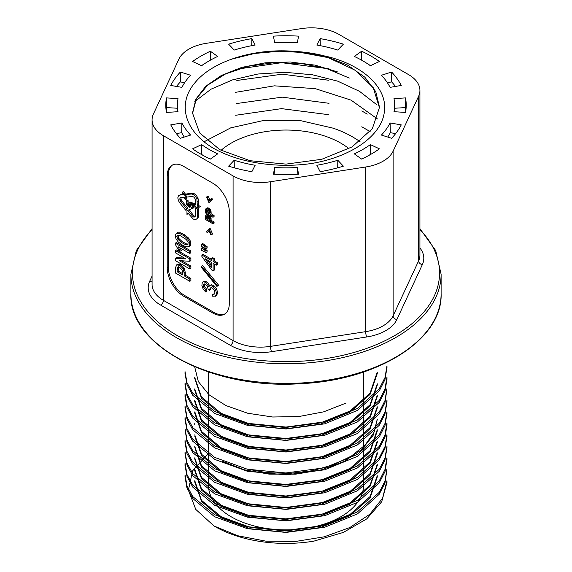 <?xml version="1.0" encoding="UTF-8"?>
<svg xmlns="http://www.w3.org/2000/svg" width="572" height="572" viewBox="0 0 572 572"><rect width="100%" height="100%" fill="white"/><g stroke="black" fill="none" stroke-linecap="round" stroke-linejoin="round"><path stroke-width="0.86" d="M221.042 150.357A77.556 44.773 180 0 1 348.984 148.691M204.118 141.756L230.695 127.871L263.935 120.406L299.749 120.456L332.961 128.128A93.522 53.99 180 0 1 355.205 138.503L360.002 141.491M212.848 183.24L183.669 166.395A23.266 13.435 -120 0 0 172.036 165.244A23.266 13.435 -120 0 0 167.217 175.89L167.217 267.71A23.266 13.435 -120 0 0 183.669 296.21L212.848 313.056A23.266 13.435 -120 0 0 224.481 314.207A23.266 13.435 -120 0 0 229.3 303.553L229.3 211.733A23.266 13.435 -120 0 0 212.848 183.24M163.428 135.714L233.083 175.926A38.774 22.387 0 0 0 270.542 181.724L365.694 167.003A38.774 22.387 0 0 0 393.114 151.172L418.611 96.232A38.774 22.387 0 0 0 419.927 90.44A38.774 22.387 0 0 0 408.572 74.61L338.917 34.392A38.774 22.387 0 0 0 301.458 28.6L206.306 43.322A38.774 22.387 0 0 0 178.886 59.152L153.389 114.085A38.774 22.387 0 0 0 152.073 119.877A38.774 22.387 0 0 0 163.428 135.714L163.428 300.35L233.083 340.569L233.083 175.926M386.965 480.737L382.561 498.233L369.812 514.257L349.785 527.556L324.152 536.836L295.331 541.484L265.737 541.126L237.816 535.757L214.057 526.011A100.979 58.301 180 0 0 313.914 541.133L343.322 532.432L366.716 518.911L381.696 501.766L386.908 482.682M185.049 476.976L186.958 487.945L192.735 498.469L214.564 516.723L247.411 528.692L286.036 532.432L324.689 527.248L357.436 513.921L379.193 494.279L384.985 482.982L386.979 469.24M185.042 465.522L187.037 476.512L192.764 487.101L214.657 505.276L247.433 517.167L286.129 520.877L324.76 515.679L357.4 502.402L379.286 482.739L385.049 471.492L386.922 459.802M185.106 454.054L187.03 465.065L192.721 475.654L214.672 493.843L247.44 505.762L286.164 509.402L324.717 504.254L357.393 490.797L379.3 471.271L384.963 459.995L386.894 448.255M185.078 442.485L186.958 453.532L192.735 464.106L214.6 482.289L247.497 494.287L286.107 497.976L324.653 492.785L357.436 479.436L379.2 459.802L384.949 448.505L386.965 436.779M185.021 429.043L186.987 442.006L192.735 452.566L214.657 470.835L247.512 482.697L286.064 486.465L324.71 481.245L357.4 467.982L379.229 448.334L385.035 437.044L386.958 425.325M185.071 419.605L187.015 430.602L192.728 441.191L214.75 459.409L247.483 471.299L286.143 474.889L324.76 469.769L357.371 456.37L379.322 436.786L385.013 425.547L386.908 413.842M185.085 408.036L186.98 419.083L192.764 429.744L214.729 447.912L247.49 459.824L286.164 463.499L324.674 458.308L357.421 444.93L379.25 425.303L384.956 414.006L386.937 402.28M185.028 396.575L186.987 407.579L192.785 418.132L214.636 436.364L247.49 448.255L286.05 452.016L324.624 446.832L357.4 433.526L379.193 413.928L384.999 402.624L386.979 388.853M185.049 385.128L187.023 396.139L192.743 406.713L214.693 424.882L247.469 436.786L286.014 440.44L324.682 435.292L357.321 422.014L379.265 402.381L385.035 391.112L386.929 379.4M185.085 373.623L186.994 384.634L192.743 395.266L214.765 413.484L247.433 425.353L286.107 429L324.667 423.852L357.357 410.446L379.293 390.84L384.985 379.551L386.929 367.825M194.745 480.766L194.745 482.01L201.623 501.501L221.092 517.925L250.5 528.785L285.378 532.196L320.291 527.591L350.128 515.601L370.098 497.869L377.263 476.948L377.255 475.704M194.709 470.57L201.444 490.054L221.099 506.427L250.572 517.26L285.392 520.699L320.291 516.094L350.028 504.082L370.027 486.364L377.277 465.465L377.255 464.214M194.816 459.094L201.423 478.535L221.057 494.973L250.436 505.798L285.314 509.194L320.263 504.626L350.114 492.628L370.041 474.839L377.263 453.982L377.263 452.745M194.845 447.597L201.48 467.088L221.107 483.483L250.507 494.294L285.414 497.74L320.32 493.171L350.1 481.152L370.07 463.32L377.248 442.521M194.737 436.107L201.573 455.577L221.114 471.993L250.493 482.832L285.399 486.229L320.27 481.624L350.193 469.612L370.134 451.851L377.277 430.995L377.255 429.758L370.091 450.7L350.135 468.404L320.334 480.394L285.428 485.006L250.565 481.61L221.142 470.763L201.659 454.354L194.745 434.87M222.701 461.375L244.244 469.776L269.233 474.138L295.681 474.174L321.364 469.862L344.079 461.461L361.869 449.528L373.237 435.185L377.184 419.526M194.737 411.904L194.737 413.134L201.473 432.604L221.142 449.041L250.5 459.867L285.407 463.284L320.37 458.665L350.1 446.646L370.091 428.85L377.241 408.029M194.752 401.63L201.444 421.128L221.092 437.516L250.515 448.284L285.371 451.787L320.299 447.218L350.157 435.17L370.148 417.374L377.263 396.539L377.255 395.295L370.077 416.159L350.164 433.926L320.37 445.953L285.5 450.543L250.593 447.104L221.142 436.314L201.48 419.912L194.816 400.386M377.298 383.812L370.048 404.762L350.078 422.472L320.256 434.413L285.349 439.017L250.486 435.635L221.107 424.803L201.508 408.401L194.73 388.917L194.745 390.161L201.466 409.638L221.149 426.054L250.607 436.858L285.571 440.29L320.47 435.649L350.121 423.609L370.091 405.855L377.27 385.056L377.255 383.812M194.823 378.685L201.466 398.183L221.064 414.607L250.672 425.439L285.635 428.807L320.499 424.145L350.143 412.047L370.077 394.373L377.255 373.566L377.263 372.336M194.766 367.181L198.327 381.538L208.916 394.694L225.904 405.562L247.769 413.256L272.665 417.002L298.627 416.58L323.602 411.854L345.552 403.274M214.057 526.011L195.788 509.43L188.388 490.204L192.642 470.792L208.444 453.424M386.972 365.88L385.013 377.534L379.222 388.81L357.428 408.501L324.724 421.814L286 427.062L247.29 423.316L214.572 411.432L192.764 393.214L186.98 382.639L185.028 371.628M386.929 377.406L384.935 389.146L379.222 400.45L357.4 419.977L324.667 433.347L285.9 438.474L247.29 434.763L214.586 422.83L192.692 404.647L186.972 394.151L185.113 383.161M386.872 388.853L384.992 400.586L379.3 411.89L357.414 431.502L324.646 444.894L285.979 450.021L247.326 446.274L214.6 434.298L192.743 416.173L187.065 405.584L185.106 394.558M386.944 400.321L385.042 412.019L379.265 423.266L357.436 442.942L324.639 456.342L286 461.525L247.311 457.8L214.572 445.888L192.8 427.663L187.023 417.088L185.021 406.084L185.021 408.036M386.965 411.833L384.963 423.53L379.222 434.842L357.371 454.461L324.61 467.782L285.871 472.972L247.24 469.197L214.593 457.35L192.721 439.117L186.951 428.585L185.078 417.624M386.887 423.359L384.956 435.092L379.272 446.396L357.371 465.994L324.596 479.365L285.836 484.434L247.276 480.73L214.607 468.725L192.692 450.622L187.03 440.068L185.121 429.043M386.908 434.763L385.042 446.51L379.286 457.8L357.436 477.406L324.517 490.883L285.914 496.01L247.34 492.235L214.572 480.323L192.8 462.112L187.058 451.53L185.049 440.526M386.979 448.255L386.979 446.289L385.013 457.957L379.257 469.233L357.371 488.946L324.517 502.259L285.928 507.464L247.283 503.675L214.593 491.848L192.778 473.645L186.965 463.063L185.035 452.044M386.929 457.829L384.97 469.555L379.265 480.852L357.278 500.471L324.531 513.813L285.85 518.868L247.233 515.165L214.622 503.217L192.678 485.056L186.98 474.546L185.099 463.549M386.901 469.24L385.013 480.995L379.257 492.356L357.307 511.969L324.524 525.339L285.843 530.451L247.326 526.676L214.586 514.721L192.75 496.56L187.051 485.978L185.071 474.967M208.444 382.754L208.444 485.106A77.556 44.773 0 0 0 231.16 516.766A77.556 44.773 0 0 0 315.68 526.469A77.556 44.773 0 0 0 363.556 485.106L363.556 372.022M370.627 154.454L370.427 154.354A108.88 62.863 180 0 1 368.847 155.448M203.153 155.448A108.88 62.863 180 0 1 201.573 154.354L201.373 154.454M184.263 137.051A108.88 62.863 180 0 1 181.689 132.683L176.34 133.598M177.306 108.237L166.717 107.6A119.905 69.226 0 0 0 166.245 111.19M184.42 83.019L180.48 81.782A119.905 69.226 0 0 0 176.512 86.436M203.375 64.493A119.905 69.226 0 0 0 201.394 65.601M370.606 65.601A119.905 69.226 0 0 0 368.625 64.493M395.488 86.436A119.905 69.226 0 0 0 391.52 81.782L387.58 83.019M405.755 111.19A119.905 69.226 0 0 0 405.283 107.6L394.694 108.237M395.66 133.598L390.311 132.683A108.88 62.863 180 0 1 387.737 137.051M379.422 148.834L370.377 144.609A108.58 62.684 180 0 1 354.333 153.875L361.654 159.095A120.213 69.405 0 0 0 379.422 148.834M370.427 154.354L370.377 144.609M343.357 166.152L337.809 160.253A108.58 62.684 180 0 1 316.838 165.265L320.141 171.707A120.213 69.405 0 0 0 343.357 166.152M337.716 167.81L337.809 160.253M298.563 174.181L297.347 167.503A108.58 62.684 180 0 1 274.653 167.503L273.437 174.181A120.213 69.405 0 0 0 298.563 174.181M297.161 174.267L297.347 167.503M274.839 174.267L274.653 167.503M251.859 171.707L255.162 165.265A108.58 62.684 180 0 1 234.191 160.253L228.643 166.152A120.213 69.405 0 0 0 251.859 171.707M234.284 167.81L234.191 160.253M210.346 159.095L217.667 153.875A108.58 62.684 180 0 1 201.623 144.609L192.578 148.834A120.213 69.405 0 0 0 210.346 159.095M201.573 154.354L201.623 144.609M180.359 138.274L190.583 135.071A108.58 62.684 180 0 1 181.896 122.966L170.742 124.875A120.213 69.405 0 0 0 180.359 138.274M181.689 132.683L181.896 122.966M166.445 112.412L178.021 111.712A108.58 62.684 180 0 1 177.442 103.997A108.58 62.684 180 0 1 178.021 98.606L166.445 97.905A120.213 69.405 0 0 0 165.809 106.442A120.213 69.405 0 0 0 166.445 112.412M166.717 107.6L166.445 97.905M170.742 85.45L181.896 87.359A108.58 62.684 180 0 1 190.583 75.247L180.359 72.043A120.213 69.405 0 0 0 170.742 85.45M180.48 81.782L180.359 72.043M192.578 61.483L201.623 65.709A108.58 62.684 180 0 1 217.667 56.442L210.346 51.223A120.213 69.405 0 0 0 192.578 61.483M210.31 60.217L210.346 51.223M228.643 44.166L234.191 50.071A108.58 62.684 180 0 1 255.162 45.052L251.859 38.617A120.213 69.405 0 0 0 228.643 44.166M251.709 45.681L251.859 38.617M273.437 36.136L274.653 42.814A108.58 62.684 180 0 1 297.347 42.814L298.563 36.136A120.213 69.405 0 0 0 273.437 36.136M320.141 38.617L316.838 45.052A108.58 62.684 180 0 1 337.809 50.071L343.357 44.166A120.213 69.405 0 0 0 320.141 38.617L320.291 45.681M361.654 51.223L354.333 56.442A108.58 62.684 180 0 1 370.377 65.709L379.422 61.483A120.213 69.405 0 0 0 361.654 51.223L361.69 60.217M391.641 72.043L381.417 75.247A108.58 62.684 180 0 1 390.104 87.359L401.258 85.45A120.213 69.405 0 0 0 391.641 72.043L391.52 81.782M405.555 97.905L393.979 98.606A108.58 62.684 180 0 1 394.558 103.997A108.58 62.684 180 0 1 393.979 111.712L405.555 112.412A120.213 69.405 0 0 0 406.192 106.442A120.213 69.405 0 0 0 405.555 97.905L405.283 107.6M401.258 124.875L390.104 122.966A108.58 62.684 180 0 1 381.417 135.071L391.641 138.274A120.213 69.405 0 0 0 401.258 124.875M390.311 132.683L390.104 122.966M312.005 163.413C276.877 168.719 237.809 162.627 212.405 147.655C184.313 130.566 177.005 103.41 195.202 82.447C212.605 61.111 254.483 47.762 295.166 51.423L328.063 57.593L355.341 70.284L373.251 87.723L379.472 107.829M192.507 113.542L196.368 98.699L207.686 85.114L225.561 73.931L248.384 66.245L274.374 62.62L301.358 63.492L326.984 68.719L349.277 78.071M194.83 101.494L211.004 89.196L232.432 79.923L257.965 74.01L284.792 72.294L312.476 74.775L337.68 81.153L359.523 91.341L376.39 104.426M231.288 59.223L254.626 53.461L279.143 51.223L304.619 52.574L328.836 57.293M235.507 69.384L281.603 62.684L329.014 68.833M236.822 80.48L282.239 74.174L328.85 80.273M235.607 92.328L274.388 85.836L315.265 88.646L351.015 100.107L377.441 118.926M236.429 103.568L282.125 97.147L329.036 103.296M235.693 115.272L281.553 108.637L328.728 114.7M325.253 56.085C363.492 64.722 388.166 88.724 384.32 112.148C381.431 135.771 351.465 156.764 312.012 163.406M325.211 56.192L347.497 65.051L364.793 77.156L375.761 91.656L379.515 107.271L372.351 128.657L352.123 146.882L321.736 159.295L286.036 164.114L250.136 160.725L219.87 149.721L199.621 132.904L192.499 112.999L195.91 99.092L205.763 86.243L221.428 75.44L241.792 67.382L265.344 62.806L290.311 62.019L315.05 65.136L337.673 71.965M325.211 56.142A93.522 53.99 0 0 0 295.166 51.43M361.783 110.954L367.26 114.114M361.783 126.777L370.141 131.603M204.461 283.991L203.603 284.484L205.369 284.241L207.343 286.207L208.258 289.689L209.352 290.319L210.239 287.873L211.998 287.873L214.014 289.718L214.936 292.335L214.264 294.13L212.455 294.344L212.705 296.232L215.522 296.117L216.531 293.5L215.565 289.647L212.92 286.422L210.281 285.378L208.766 286.586L206.42 283.004L203.939 281.724L202.896 281.91L202.259 282.597L201.887 285.428L203.06 288.867L205.57 291.92L205.827 290.319L203.482 286.887L203.975 284.12M212.455 294.344L214.629 293.772M211.333 287.244L210.446 289.689L209.352 290.319M204.704 283.848L204.576 286.25L206.921 289.689L206.671 291.284L205.57 291.92M205.827 290.319L206.921 289.689M202.903 281.91L205.041 281.088L207.514 282.375L209.86 285.957M209.617 285.607L211.375 284.749L214.021 285.793L216.666 289.01L217.632 292.864L216.624 295.481L215.279 296.289M215.258 296.303L216.624 295.481M185.228 246.511L181.696 244.666L178.178 241.906L176.033 238.874L175.196 235.535L176.412 233.276L179.479 233.397L183.712 235.607L187.616 238.831L189.718 242.514L189.589 245.738L188.159 246.918L185.228 246.511M177.156 232.847L180.573 232.768L184.813 234.97L188.717 238.195L190.812 241.877L190.69 245.102L189.818 246.06M176.24 233.362L177.506 232.647M189.711 253.46L190.812 252.824L190.812 250.886L189.711 251.523L189.711 253.46L178.128 246.768L180.223 251.179L181.324 250.55L180.194 247.962M180.223 251.179L178.628 250.257L175.275 244.344L175.275 243.186L176.369 242.549L190.812 250.886M175.275 243.186L189.711 251.523M179.386 260.71L189.797 266.724L189.797 268.954L175.44 260.668L175.44 258.244L185.85 258.923L175.44 252.817L175.44 250.586L176.541 249.95L190.891 258.237L190.891 260.66L189.797 261.297L179.536 260.625M175.44 250.586L189.797 258.873L190.891 258.237M175.44 258.244L176.541 257.607L184.663 258.136M189.797 268.954L190.891 268.318L190.891 266.087L189.797 266.724M181.667 260.768L190.891 266.087M189.797 258.873L189.797 261.297M177.72 264.235L176.619 264.872L177.72 264.235L180.902 264.714L184.098 267.918L185.271 272.372L185.271 275.189L190.891 278.435L190.891 280.666L189.797 281.295L175.44 273.008L175.44 267.968L176.619 264.872L179.808 265.351L183.004 268.554L184.17 273.008L184.17 275.818L185.271 275.189M184.17 275.818L189.797 279.065L190.891 278.435M189.797 279.065L189.797 281.295M172.594 164.943A23.266 13.435 -120 0 0 168.311 175.261L168.311 267.081A23.266 13.435 -120 0 0 184.763 295.574L183.669 296.21M212.848 313.056L213.942 312.419L184.763 295.574M213.942 312.419A23.266 13.435 -120 0 0 225.01 313.864M208.987 202.731L212.577 199.256L211.826 198.37L208.987 201.151L207.236 196.982L206.492 197.004L208.987 202.731L211.483 199.885L210.732 199.006M212.577 199.256L211.483 199.885M209.881 200.05L208.337 196.353L207.236 196.982M208.337 196.353L206.492 197.004M185.628 210.167L187.702 208.144L181.839 200.851L180.738 201.487L179.901 199.885L179.901 198.212L180.738 197.576L184.291 197.261L185.264 199.778L185.264 195.867L182.332 192.221L183.312 194.737L179.758 195.059L178.407 195.781L177.806 197.84L178.407 200.593L179.758 202.874L185.628 210.167L186.601 208.78L180.738 201.487M187.702 208.144L186.601 208.78M181.839 200.851L180.995 199.249L179.901 199.885M180.995 199.249L180.995 197.576L179.901 198.212M186.365 196.439L186.365 199.142L185.264 199.778M185.986 195.452L185.264 195.867M185.743 194.466L183.433 191.591L182.332 192.221M183.112 194.223L179.758 195.059M180.859 194.423L178.407 195.781M195.402 219.727L197.998 218.154L196.904 218.79L197.354 216.938L197.354 209.123L195.395 207.993L195.395 215.808L194.98 216.967L193.722 217.081L192.464 216.073L188.674 211.361L189.532 209.817L186.958 210.525L186.958 214.436L187.816 212.898L193.293 219.105L195.402 219.727L196.904 218.79M197.998 218.154L198.448 216.309L197.354 216.938M198.448 216.309L198.448 208.487L197.354 209.123M198.448 208.487L196.582 207.407M195.395 203.646L194.537 203.146L193.443 203.782L196.375 207.429L195.395 207.993M195.181 216.416L193.722 217.081M194.816 216.445L193.565 215.437L192.464 216.073M193.565 215.437L189.775 210.725L188.674 211.361M189.775 210.725L190.633 209.188L189.532 209.817M190.633 209.188L186.958 210.525M188.26 213.442L186.958 214.436M196.375 207.429L199.306 207.164L200.4 206.535L198.448 205.405L197.354 206.042L196.904 198.934L195.402 196.26L193.293 194.451L191.491 194.008L185.628 194.53L186.601 197.054L192.464 196.525L193.722 196.975L194.98 198.534L195.395 200.179L195.395 204.912L193.443 203.782M199.306 207.164L197.354 206.042M198.448 205.405L198.448 200.672L197.354 201.301M198.448 200.672L197.998 198.305L196.904 198.934M197.998 198.305L196.496 195.631L195.402 196.26M196.496 195.631L194.387 193.815L193.293 194.451M194.387 193.815L192.585 193.379L191.491 194.008M192.585 193.379L186.722 193.901L185.628 194.53M209.502 215.258L210.482 216.445L209.388 217.081L210.003 220.914L212.97 222.63L212.97 223.802L205.398 219.433L205.419 216.302L205.863 215.251L206.821 215.036L209.388 217.081M210.417 216.345L209.323 216.974M210.482 216.445L209.466 217.224M210.56 216.588L209.538 217.367M210.639 216.738L209.609 217.517M210.703 216.881L209.674 217.667M210.768 217.031L209.731 217.818M210.825 217.181L209.781 217.968M210.875 217.339L209.824 218.125M210.925 217.489L209.867 218.275M210.968 217.646L209.903 218.433M211.004 217.803L209.938 218.597M211.032 217.961L209.96 218.754M211.054 218.125L209.981 218.919M211.075 218.29L209.995 219.083M211.089 218.454L210.003 219.255M211.097 218.618L210.003 219.419M211.104 218.79L211.104 220.284L210.003 220.914M211.104 220.284L214.071 221.993L212.97 222.63M214.071 221.993L214.071 223.173L212.97 223.802M207.2 214.457L206.199 215.058M207.293 214.428L206.292 215.029M207.386 214.4L206.385 215.015M207.486 214.378L206.492 215.008M207.586 214.371L206.599 215.008M207.693 214.371L206.707 215.015M207.808 214.386L206.821 215.036M207.922 214.4L206.942 215.065M208.151 214.471L207.064 215.101M208.251 214.536L207.193 215.143M208.365 214.6L207.321 215.201M208.487 214.672L207.457 215.265M208.616 214.743L207.6 215.337M208.723 214.807L207.7 215.394M208.866 214.886L207.843 215.48M209.009 214.972L207.979 215.565M209.159 215.058L208.115 215.665M209.309 215.143L208.244 215.758M209.459 215.236L208.372 215.866M209.588 215.337L208.494 215.966M209.709 215.444L208.616 216.08M209.824 215.565L208.723 216.195M209.931 215.68L208.837 216.316M210.038 215.808L208.937 216.438M210.138 215.93L209.045 216.566M210.239 216.066L209.137 216.695M210.332 216.202L209.23 216.838M210.732 234.692L208.987 230.523L207.236 232.675L206.492 231.789L208.987 228.943L211.483 234.67L210.732 234.692M209.18 230.995L207.236 232.675M211.483 234.67L212.577 234.041L210.081 228.307L208.987 228.943M206.02 208.594L207.922 207.858L210.138 209.388L210.482 209.903L209.388 210.539L210.003 214.371L212.97 216.087L212.97 217.26L205.398 212.891L205.419 209.76L206.02 208.594L207.7 208.852L209.388 210.539M210.417 209.802L209.323 210.432M210.482 209.903L209.466 210.682M210.56 210.046L209.538 210.825M210.639 210.196L209.609 210.975M210.703 210.339L209.674 211.125M210.768 210.489L209.731 211.275M210.825 210.639L209.781 211.425M210.875 210.796L209.824 211.583M210.925 210.946L209.867 211.74M210.968 211.104L209.903 211.897M211.004 211.261L209.938 212.055M211.032 211.418L209.96 212.212M211.054 211.583L209.981 212.376M211.075 211.747L209.995 212.541M211.089 211.912L210.003 212.712M211.097 212.076L210.003 212.877M211.104 212.248L211.104 213.742L210.003 214.371M211.104 213.742L214.071 215.451L212.97 216.087M214.071 215.451L214.071 216.631L212.97 217.26M207.2 207.915L206.106 208.551M207.293 207.886L206.199 208.515M207.386 207.858L206.292 208.487M207.486 207.836L206.385 208.473M207.586 207.829L206.492 208.465M207.693 207.829L206.599 208.465M207.808 207.843L206.707 208.473M207.922 207.858L206.821 208.494M208.036 207.886L206.942 208.523M208.165 207.922L207.064 208.558M208.287 207.972L207.193 208.601M208.422 208.022L207.321 208.658M208.558 208.086L207.457 208.723M208.694 208.158L207.6 208.794M208.801 208.222L207.7 208.852M208.937 208.301L207.843 208.937M209.08 208.394L207.979 209.023M209.216 208.487L208.115 209.123M209.345 208.587L208.244 209.216M209.466 208.687L208.372 209.323M209.588 208.794L208.494 209.431M209.709 208.909L208.616 209.538M209.824 209.023L208.723 209.652M209.931 209.137L208.837 209.774M210.038 209.266L208.937 209.895M210.138 209.388L209.045 210.024M210.239 209.524L209.137 210.153M210.332 209.659L209.23 210.296M192.263 207.286L191.627 207.657M192.228 207.364L191.727 207.657M192.306 207.1L191.513 207.65M192.321 206.992L191.384 207.629M188.638 205.448L188.789 203.067L190.254 202.159L191.327 202.288L193.136 203.675L194.065 205.577L193.686 207.836L192.378 208.587L191.313 208.501L191.112 207.572L192.321 206.964M193.686 207.836L192.528 208.515M193.786 207.736L192.592 208.465M193.858 207.665L192.692 208.372M193.922 207.586L192.764 208.294M193.972 207.5L192.821 208.215M194.022 207.407L192.878 208.129M194.065 207.314L192.928 208.044M194.101 207.214L192.971 207.943M194.13 207.107L193.007 207.843M194.151 206.992L193.036 207.736M194.173 206.878L193.057 207.629M194.18 206.757L193.071 207.507M194.187 206.685L193.086 207.386M194.187 206.549L193.086 207.321M194.187 206.413L193.093 207.178M194.18 206.27L193.093 207.043M194.165 206.135L193.079 206.907M194.151 205.992L193.071 206.764M194.123 205.856L193.05 206.628M194.094 205.713L193.029 206.485M194.065 205.577L193 206.349M193.994 205.312L192.964 206.206M193.944 205.162L192.893 205.949M193.894 205.019L192.85 205.798M193.837 204.869L192.793 205.648M193.772 204.726L192.735 205.505M193.701 204.583L192.671 205.355M193.629 204.44L192.607 205.212M193.486 204.183L192.535 205.069M193.407 204.054L192.392 204.819M193.322 203.925L192.314 204.69M193.236 203.804L192.228 204.561M193.136 203.675L192.135 204.433M193.029 203.553L192.035 204.311M192.921 203.439L191.935 204.19M192.8 203.317L191.82 204.068M192.721 203.239L191.706 203.954M192.607 203.132L191.62 203.868M192.492 203.031L191.513 203.768M192.385 202.931L191.398 203.661M192.271 202.838L191.284 203.568M192.156 202.753L191.177 203.475M192.049 202.667L191.062 203.389M191.935 202.588L190.948 203.303M191.906 202.574L190.841 203.224M191.792 202.509L190.812 203.21M191.67 202.445L190.69 203.146M191.556 202.388L190.576 203.081M191.441 202.338L190.462 203.024M191.327 202.288L190.347 202.967M191.212 202.245L190.233 202.924M190.998 202.188L190.118 202.874M190.898 202.166L189.904 202.817M190.791 202.159L189.797 202.803M190.683 202.145L189.697 202.788M190.576 202.138L189.589 202.781M190.469 202.138L189.482 202.774M190.354 202.138L189.368 202.767M188.51 204.94L188.338 205.341M188.46 203.968L187.416 204.569L188.131 205.162M192.285 207.221L191.935 205.369L190.562 204.018L189.196 204.44L190.269 203.918L190.869 205.977L190.791 206.707L189.697 207.343L186.3 204.519L186.3 200.922L187.401 200.293L188.109 200.7L188.109 203.611L187.015 204.247L187.416 204.569M188.109 203.611L188.517 203.939M188.109 200.7L187.015 201.337L187.015 204.247M186.3 200.922L187.015 201.337M190.869 205.977L189.775 206.614L189.697 207.343M190.776 205.841L189.775 206.614M190.69 205.705L189.682 206.478M190.619 205.562L189.597 206.342M190.547 205.427L189.518 206.199M190.483 205.284L189.446 206.056M190.433 205.141L189.389 205.913M190.383 204.998L189.332 205.777M190.347 204.855L189.289 205.627M190.319 204.704L189.253 205.484M190.297 204.597L189.218 205.341M190.276 204.447L189.203 205.234M190.262 204.304L189.182 205.076M190.262 204.168L189.168 204.94M190.262 204.04L189.16 204.805M190.204 203.875L189.196 204.44M190.033 203.839L189.218 204.34M189.925 203.825L189.232 204.304M189.832 203.825L189.275 204.204M189.747 203.832L189.318 204.118M190.09 203.847L189.446 203.975M192.185 207.436L191.827 207.643M202.638 265.644L218.504 285.078L218.003 285.757L216.902 286.393L217.41 285.714L201.544 266.28L202.638 265.644M217.41 285.714L218.504 285.078M201.544 266.28L201.037 266.96L216.902 286.393M214.221 263.971L214.221 270.17L213.127 270.799L213.127 263.334L216.316 265.179L216.316 263.334L213.127 261.497L213.127 259.173L211.697 258.344L211.697 260.675L201.88 255.005L201.88 256.456L211.697 269.977L213.127 270.799M201.88 255.005L202.974 254.368L211.697 259.409M211.697 258.344L212.798 257.715L214.221 258.537L214.221 260.861L217.417 262.705L217.417 264.543L216.316 265.179M213.127 259.173L214.221 258.537M213.127 261.497L214.221 260.861M216.316 263.334L217.417 262.705M202.724 247.404L207.093 250.507L207.093 251.959L205.992 252.595L205.992 251.137L201.63 248.041L202.724 247.404M205.992 251.137L207.093 250.507M201.63 248.041L201.63 250.364L205.992 252.595M202.724 243.529L207.093 246.632L207.093 248.084L205.992 248.713L205.992 247.261L201.63 244.158L202.724 243.529M205.992 247.261L207.093 246.632M201.63 244.158L201.63 246.489L205.992 248.713M211.697 267.939L205.069 258.687L211.697 262.512L211.697 267.939M182.575 272.672L181.996 269.719L179.808 267.582L177.627 267.195L177.034 271.7L182.575 274.896L182.575 272.672M178.729 266.566L178.135 271.064L182.575 273.63M177.034 271.7L178.135 271.064M206.242 217.396L206.242 218.74L209.166 220.427L208.966 217.961L207.729 216.581L206.628 216.309L206.242 217.396L207.343 216.759L207.336 218.111L209.159 219.162M207.371 216.402L207.343 216.759M207.336 216.931L206.242 217.567M207.336 218.111L206.242 218.74M206.857 216.259L206.435 216.502M206.95 216.266L206.392 216.588M207.05 216.287L206.349 216.695M207.164 216.316L206.32 216.809M207.278 216.359L206.292 216.931M207.364 216.438L206.27 217.074M207.35 216.595L206.256 217.224M206.242 210.853L206.242 212.198L209.166 213.885L208.966 211.418L207.7 210.024L206.628 209.767L206.242 210.853L207.343 210.217L207.336 211.568L209.159 212.62M207.371 209.86L207.343 210.217M207.336 210.389L206.242 211.025M207.336 211.568L206.242 212.198M206.857 209.724L206.435 209.96M206.95 209.731L206.392 210.046M207.05 209.745L206.349 210.153M207.164 209.774L206.32 210.267M207.278 209.817L206.292 210.389M207.364 209.895L206.27 210.532M207.35 210.053L206.256 210.682M177.878 235.142L176.748 236.429L177.799 239.167L181.188 242.342L185.307 244.523L187.873 244.401L188.167 242.292L186.315 239.532L180.316 235.678L177.341 235.292M207.715 260.21L211.697 265.78M177.985 235.135L178.893 238.531L182.289 241.706L186.408 243.887L188.109 244.122M270.542 181.724L270.542 346.36L365.694 331.646L365.694 167.003M393.114 151.172L393.114 315.815L418.611 260.875L418.611 96.232M130.888 293.865A155.112 89.554 0 0 0 286 383.419A155.112 89.554 0 0 0 441.112 293.865L441.112 274.238A155.112 89.554 180 0 1 286 363.785A155.112 89.554 180 0 1 130.888 274.238L130.888 293.865C128.478 345.667 213.027 389.861 300.429 383.683C377.699 380.459 442.707 339.461 441.112 293.865M419.927 247.991A42.657 24.625 180 0 1 422.351 264.622L396.861 319.555A42.657 24.625 180 0 1 366.695 336.972L271.543 351.694A42.657 24.625 180 0 1 230.344 345.316L160.689 305.105A42.657 24.625 180 0 1 149.649 281.317L152.073 276.09M152.073 229.594A153.561 88.66 0 0 0 286 361.626A153.561 88.66 0 0 0 419.927 229.594M194.795 480.766L201.444 500.293L221.164 516.731L250.693 527.52L285.55 530.952L320.434 526.326L350.2 514.314L370.055 496.582L377.255 475.711M194.745 470.57L194.745 469.326L201.487 488.803L221.157 505.248L250.572 516.058L285.471 519.455L320.356 514.85L350.1 502.859L370.063 485.12L377.298 464.214M194.737 459.087L194.737 457.843L201.444 477.327L221.128 493.779L250.579 504.583L285.457 507.9L320.399 503.346L350.15 491.369L370.055 473.587L377.17 452.745M194.737 446.353L201.523 465.858L221.2 482.289L250.55 493.085L285.5 496.496L320.327 491.891L350.114 479.865L369.97 462.112L377.184 441.269M244.687 468.618L266.416 472.644L289.482 473.409L312.233 470.742L333.397 464.814L351.415 456.041L365.279 444.902L374.195 432.024L377.263 419.519M194.823 411.897L201.437 431.352L221.085 447.797L250.45 458.608L285.364 462.012L320.263 457.428L349.957 445.402L370.034 427.67L377.263 406.785L377.255 408.029M194.737 378.685L194.737 377.441L201.415 396.882L221.042 413.313L250.464 424.152L285.321 427.506L320.291 422.965L350.093 410.996L370.034 393.207L377.155 372.336M203.482 286.887L204.576 286.25M203.939 281.724L205.041 281.088M206.42 283.004L207.514 282.375M210.281 285.378L211.375 284.749M212.92 286.422L214.021 285.793M215.565 289.647L216.666 289.01M216.531 293.5L217.632 292.864M189.589 245.738L190.69 245.102M189.718 242.514L190.812 241.877M187.616 238.831L188.717 238.195M183.712 235.607L184.813 234.97M179.479 233.397L180.573 232.768M179.808 265.351L180.902 264.714M184.17 273.008L185.271 272.372M183.004 268.554L184.098 267.918M167.217 267.71L168.311 267.081M168.311 175.261L167.217 175.89M193.751 207.779L192.65 208.408M203.811 249.685L204.905 249.056M203.811 245.81L204.905 245.173M177.034 269.469L178.135 268.84M176.748 236.429L177.842 235.793M185.307 244.523L186.408 243.887M181.188 242.342L182.289 241.706M177.799 239.167L178.893 238.531M422.351 264.622A3.875 3.06 -155.1 0 1 418.611 260.875A38.774 22.387 0 0 0 419.927 255.083L419.927 90.44M366.695 336.972A3.875 0.822 81.2 0 1 365.694 331.646A38.774 22.387 0 0 0 393.114 315.815A3.875 3.06 -155.1 0 0 396.861 319.555M230.344 345.316A3.875 2.238 120 0 0 233.083 340.569A38.774 22.387 0 0 0 270.542 346.36A3.875 0.822 81.2 0 0 271.543 351.694M152.073 119.877L152.073 284.52A38.774 22.387 0 0 0 163.428 300.35A3.875 2.238 120 0 1 160.689 305.105M149.649 281.317A3.875 3.06 -155.1 0 0 152.073 280.938M377.255 441.284L377.255 442.521M194.752 423.394L194.752 424.638M194.745 400.379L194.745 401.623M386.979 482.682L386.979 480.737M386.979 459.802L386.979 457.829M386.979 436.779L386.979 434.763M386.979 425.325L386.979 423.359M386.979 413.842L386.979 411.833M386.979 402.28L386.979 400.314M386.979 379.4L386.979 377.406M386.979 367.825L386.979 365.88M185.021 476.976L185.021 474.967M185.021 465.522L185.021 463.549M185.021 454.054L185.021 452.044M185.021 442.485L185.021 440.526M185.021 419.605L185.021 417.624M185.021 396.575L185.021 394.558M185.021 385.128L185.021 383.161M185.021 373.623L185.021 371.628M177.442 103.997L177.191 111.762M394.558 103.997L394.809 111.762M192.478 112.991L192.478 113.542M379.522 107.271L379.522 107.829M189.768 246.089L188.674 246.718M177.327 232.74L176.226 233.376M208.444 372.022L208.444 381.445M152.073 228.657L136.293 250.572L130.888 274.238M441.112 274.238L435.707 250.572L419.927 228.657"/></g></svg>
